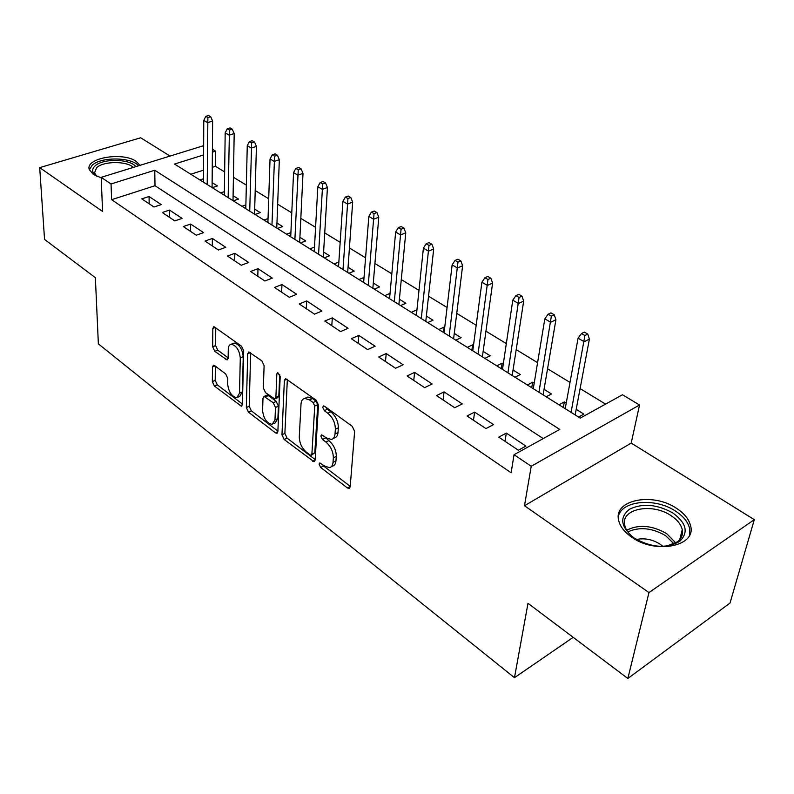 <?xml version="1.0" encoding="UTF-8"?>
<svg xmlns="http://www.w3.org/2000/svg" width="794" height="794" viewBox="0 0 794 794"><rect width="100%" height="100%" fill="white"/><g stroke="black" fill="none" stroke-linecap="round" stroke-linejoin="round"><path stroke-width="1.19" d="M319.069 464.063L320.667 467.468L347.385 487.933L349.023 488.509L350.184 486.901L354.63 431.38L352.238 426.289L324.607 406.29L323.545 405.942L322.682 407.203L324.319 410.697L327.833 413.247C332.775 417.485 335.286 422.825 335.356 429.266L335.028 433.931C334.731 437.176 333.44 439.013 331.167 439.439L326.205 437.782L321.679 434.844L320.845 436.035L322.463 439.479L325.927 442.06C330.79 446.327 333.262 451.597 333.341 457.87L333.023 462.406C332.736 465.492 331.515 467.239 329.351 467.646L324.349 465.909L319.853 462.932L319.069 464.063M322.374 464.401L323.585 466.009L350.233 486.355M325.887 407.223L327.317 409.277L330.83 411.828L327.833 413.247M324.101 436.204L328.875 440.62L325.927 442.06M140.052 165.331L136.111 161.301C122.663 151.664 85.256 157.946 89.226 169.45L93.275 174.432L101.205 177.826M631.855 537.28C655.616 554.52 696.497 546.262 690.621 525.916C689.083 519.345 684.378 513.48 676.508 508.319C652.698 491.943 613.147 499.823 618.655 520.378C620.074 526.541 624.481 532.179 631.855 537.28M214.658 365.647L213.477 365.24L212.474 366.957L212.345 381.596L214.449 386.102L241.396 406.22L242.408 404.563L243.698 350.859L241.495 346.134L213.894 326.622L212.832 328.448L212.663 346.76L214.807 351.345L227.084 359.95L228.126 358.193L228.285 349.102C228.394 346.244 229.357 344.636 231.163 344.278C236.275 345.4 239.322 349.946 240.294 357.905L239.5 393.219L236.791 397.705C231.749 396.563 228.712 392.087 227.689 384.276L227.789 378.49L225.645 373.905L214.658 365.647M543.245 438.576L155.019 185.727L111.617 199.681L111.041 183.96L101.185 177.34L203.661 145.679M627.846 678.473L648.966 592.562L754.3 519.673L730.014 603.063L627.846 678.473L527.99 603.311L514.482 677.689L98.367 343.881L95.369 277.682L44.543 239.421L39.7 167.623L102.575 211.472L101.185 177.34M754.3 519.673L631.21 443.072L524.487 505.738L648.966 592.562M524.487 505.738L531.226 466.257L514.046 454.714L559.77 429.435L154.751 170.253L111.041 183.96M111.617 199.681L511.128 472.777L514.046 454.714M281.969 434.784L284.192 439.529L314.007 461.741L315.129 460.113L318.493 405.148L316.161 400.176L285.552 378.569L284.371 380.376L281.969 434.784L284.877 433.415L287.091 438.139L315.158 459.567M275.419 432.809L248.482 412.165L246.319 407.55L247.718 353.767L248.84 351.95L261.861 360.873L264.104 365.667L263.35 387.938L265.573 392.683L274.774 398.975L275.895 397.238L276.828 373.944L277.652 372.684L280.193 376.386L277.87 431.658L275.419 432.809L276.808 433.296L277.87 431.658M170.045 156.061L140.677 137.779L39.7 167.623M212.246 187.672L217.427 185.955L212.127 182.66M233.317 200.872L238.518 199.086L233.099 195.711M255.033 214.459L260.253 212.623L254.695 209.159M277.414 228.474L282.654 226.568L276.957 223.025M300.489 242.934L305.75 240.949L299.914 237.317M324.309 257.842L329.589 255.787L323.605 252.065M348.903 273.245L354.193 271.111L348.05 267.29M374.302 289.145L379.601 286.932L373.299 283.011M390.033 293.423L389.517 298.673M400.553 305.581L405.863 303.278L399.392 299.249M416.91 310.156L416.056 315.287M427.698 322.582L433.018 320.19L426.358 316.042M444.709 327.465L444.134 327.108L443.499 332.468M455.786 340.16L461.106 337.678L454.267 333.42M473.492 345.39L472.609 344.844L471.894 350.253M484.856 358.362L490.176 355.781L483.139 351.395M503.297 363.95L502.096 363.195L501.282 368.654M514.969 377.219L520.288 374.53L513.053 370.024M534.183 383.184L532.645 382.222L531.742 387.72M546.193 396.772L551.502 393.963L544.049 389.318M498.771 437.147L518.383 450.238L525.926 446.079L506.314 433.097L498.771 437.147M467.071 415.987L485.948 428.581L493.491 424.601L474.613 412.096L467.071 415.987M436.531 395.601L454.714 407.739L462.257 403.918L444.064 391.869L436.531 395.601M407.094 375.949L424.621 387.651L432.164 383.988L414.617 372.376L407.094 375.949M378.698 356.992L395.611 368.287L403.134 364.764L386.212 353.558L378.698 356.992M351.295 338.701L367.622 349.598L375.135 346.224L358.799 335.405L351.295 338.701M324.835 321.034L340.606 331.564L348.09 328.319L332.309 317.868L324.835 321.034M299.259 303.963L314.503 314.136L321.967 311.02L306.712 300.916L299.259 303.963M274.535 287.458L289.274 297.293L296.708 294.296L281.959 284.53L274.535 287.458M250.616 271.488L264.868 281.007L272.282 278.118L258.01 268.67L250.616 271.488M227.461 256.035L241.257 265.246L248.641 262.467L234.826 253.316L227.461 256.035M205.031 241.068L218.4 249.991L225.754 247.311L212.365 238.448L205.031 241.068M183.305 226.558L196.267 235.213L203.582 232.622L190.61 224.037L183.305 226.558M162.244 212.504L174.809 220.891L182.094 218.39L169.509 210.063L162.244 212.504M161.251 204.594L149.044 196.515L141.818 198.867L153.996 206.996L161.251 204.594M605.584 404.116L580.096 388.574M570.003 382.42L547.562 368.744M537.578 362.659L516.199 349.628M506.324 343.603L485.938 331.187M476.172 325.232L456.739 313.382M447.082 307.496L428.532 296.192M418.984 290.366L401.278 279.577M391.829 273.811L374.917 263.509M365.568 257.812L349.42 247.966M340.169 242.329L324.736 232.92M315.585 227.342L300.827 218.35M291.775 212.832L277.662 204.227M268.709 198.768L255.202 190.54M246.339 185.131L233.426 177.261M224.652 171.911L215.462 166.303L212.256 167.335M203.552 170.134L190.788 174.233M578.568 417.048L583.878 414.121L576.186 409.337M566.221 403.124L564.306 401.933L558.996 404.791M532.645 382.222L527.325 384.961M502.096 363.195L496.776 365.826M472.609 344.844L467.289 347.365M444.134 327.108L438.814 329.54M416.612 309.978L411.302 312.31M390.003 293.403L384.703 295.656M364.019 277.473L358.967 279.538M338.859 262.05L334.056 263.945M314.493 247.093L309.928 248.84M290.902 232.602L286.555 234.2M268.044 218.539L263.896 220.017M245.872 204.892L241.922 206.261M224.374 191.642L220.603 192.902M203.512 178.769L199.899 179.95M514.482 677.689L573.199 637.334M212.405 149.252L215.611 151.168L212.385 152.18M215.462 166.303L215.611 151.168M203.621 154.929L174.521 164.05L580.265 418.11L622.466 394.777L639.537 405L531.226 466.257M631.21 443.072L639.537 405M155.019 185.727L154.751 170.253M564.306 401.933L563.303 407.491M506.314 433.097L505.034 441.325M474.613 412.096L473.482 420.264M444.064 391.869L443.082 399.968M414.617 372.376L413.763 380.395M386.212 353.558L385.477 361.518M358.799 335.405L358.173 343.296M332.309 317.868L331.803 325.689M306.712 300.916L306.305 308.668M281.959 284.53L281.642 292.202M258.01 268.67L257.782 276.282M234.826 253.316L234.687 260.859M212.365 238.448L212.306 245.922M190.61 224.037L190.62 231.441M169.509 210.063L169.588 217.407M149.044 196.515L149.193 203.79M331.435 466.594L332.279 466.167C334.443 465.76 335.673 464.014 335.961 460.927L333.023 462.406M328.875 440.62C333.748 444.868 336.219 450.129 336.289 456.391L335.961 460.927M333.291 438.397L334.125 437.98C336.408 437.554 337.698 435.717 338.006 432.482L335.028 433.931M330.83 411.828C335.763 416.056 338.274 421.386 338.343 427.817L338.006 432.482M287.339 379.314L284.877 433.415M310.057 455.002L311.109 455.369L311.883 454.228L314.752 406.032L313.124 402.558L309.491 399.918L304.846 398.399C302.544 398.836 301.273 400.732 301.015 404.067L299.288 436.879C299.447 443.012 301.859 448.153 306.524 452.302L310.057 455.002M311.536 455.161L314.811 452.788L311.883 454.228M305.859 397.933L307.824 397.02L312.479 398.538L316.121 401.168L317.739 404.632L314.811 452.788M277.89 431.112L251.361 410.855L248.482 412.165M250.666 352.774L249.207 406.24L251.361 410.855M275.329 398.727L277.721 397.635L278.833 395.908L279.736 374.431M262.576 410.548C263.568 418.597 266.744 423.212 272.124 424.383L274.982 419.947L275.478 407.491L273.245 402.737L264.084 396.434L263.003 398.151L262.576 410.548M273.573 423.708L275.022 423.033L277.89 418.587L274.982 419.947M266.486 395.352L268.352 395.571L276.183 401.397L278.406 406.151L277.89 418.587M238.081 397.129L239.679 396.424L242.398 391.938L239.5 393.219M232.841 343.584L234.121 343.058C239.232 344.169 242.269 348.705 243.242 356.655L242.398 391.938M215.77 327.525L215.581 345.559L217.725 350.134L228.136 357.826M215.363 366.183L215.214 380.356L217.318 384.862L242.428 404.037M587.778 334.076L584.374 332.11L581.476 333.559L584.89 335.534L587.778 334.076L589.396 339.117L584.205 341.748L578.082 338.184L565.209 408.682M584.89 335.534L571.085 412.354M589.396 339.117L575.144 414.905M578.082 338.184L581.476 333.559M672.895 513.003C686.403 522.948 688.735 532.357 679.892 541.22C666.672 548.853 651.467 547.81 634.287 538.104L633.652 537.667C620.6 526.769 619.27 517.271 629.672 509.143C642.743 503.009 657.154 504.299 672.895 513.003M666.871 546.054L677.5 541.796C681.57 538.521 683.158 534.501 682.264 529.717C681.044 524.477 677.312 519.792 671.069 515.653C652.043 502.443 620.322 508.815 624.739 525.291C625.682 529.548 628.481 533.538 633.106 537.27M662.851 546.341L659.874 544.019C652.291 539.364 644.5 537.856 636.49 539.483M689.619 535.007L689.668 528.695C688.14 522.154 683.475 516.328 675.674 511.197C655.328 497.352 621.374 500.438 618.308 516.666M97.414 176.566L96.143 175.782C91.915 172.586 91.558 169.301 95.062 165.926C102.843 158.244 130.047 158.74 135.834 166.631M133.382 167.385C126.603 160.845 103.379 161.013 96.6 167.703L94.506 172.923L96.759 176.189M138.603 165.777C131.397 157.004 100.947 156.656 92.124 165.301L89.365 169.926M554.262 314.761L550.976 312.866L548.078 314.255L551.364 316.151L554.262 314.761L555.919 319.744L550.718 322.255L544.823 318.831L533.28 388.683M551.364 316.151L538.937 392.226M555.919 319.744L543.106 394.836M544.823 318.831L548.078 314.255M521.976 296.152L518.81 294.326L515.911 295.656L519.077 297.482L521.976 296.152L523.673 301.085L518.462 303.497L512.785 300.192L502.483 369.399M519.077 297.482L507.942 372.823M523.673 301.085L512.209 375.493M512.785 300.192L515.911 295.656M490.861 278.218L487.814 276.461L484.916 277.731L487.963 279.498L490.861 278.218L492.598 283.101L487.387 285.413L481.908 282.227L472.767 350.799M487.963 279.498L478.038 354.094M492.598 283.101L482.395 356.824M481.908 282.227L484.916 277.731M460.857 260.928L457.92 259.231L455.022 260.452L457.959 262.149L460.857 260.928L462.624 265.762L457.413 267.975L452.133 264.908L444.074 332.835M457.959 262.149L449.166 336.021M462.624 265.762L453.602 338.8M452.133 264.908L455.022 260.452M431.906 244.244L429.068 242.607L426.17 243.778L429.008 245.415L431.906 244.244L433.693 249.018L428.492 251.152L423.401 248.185L416.354 315.476M429.008 245.415L421.277 318.553M433.693 249.018L425.783 321.372M423.401 248.185L426.17 243.778M403.948 228.126L401.198 226.548L398.31 227.67L401.059 229.258L403.948 228.126L405.764 232.86L400.573 234.905L395.64 232.037L389.556 298.693M401.059 229.258L394.31 301.67M405.764 232.86L398.886 304.539M395.64 232.037L398.31 227.67M376.932 212.554L374.282 211.025L371.394 212.107L374.043 213.646L376.932 212.554L378.768 217.238L373.587 219.204L368.833 216.434L363.632 282.466M374.043 213.646L368.237 285.344M378.768 217.238L372.862 288.242M368.833 216.434L371.394 212.107M350.819 197.508L348.248 196.029L345.38 197.071L347.941 198.55L350.819 197.508L352.675 202.142L347.504 204.028L342.899 201.348L338.542 266.754M347.941 198.55L342.998 269.543M352.675 202.142L347.683 272.471M342.899 201.348L345.38 197.071M325.55 182.948L323.079 181.518L320.2 182.511L322.682 183.95L325.55 182.948L327.436 187.533L322.275 189.349L317.818 186.759L314.255 251.549M322.682 183.95L318.573 254.249M327.436 187.533L323.297 257.206M317.818 186.759L320.2 182.511M301.105 168.854L298.703 167.474L295.844 168.437L298.246 169.817L301.105 168.854L303 173.39L297.859 175.146L293.552 172.635L290.723 236.811M298.246 169.817L294.902 239.431M303 173.39L299.666 242.418M293.552 172.635L295.844 168.437M277.434 155.207L275.101 153.867L272.253 154.8L274.585 156.14L277.434 155.207L279.339 159.703L274.218 161.39L270.039 158.959L267.906 222.528M274.585 156.14L271.965 225.069M279.339 159.703L276.769 228.077M270.039 158.959L272.253 154.8M254.497 141.987L252.244 140.697L249.405 141.58L251.658 142.89L254.497 141.987L256.412 146.433L251.311 148.061L247.262 145.709L245.793 208.673M251.658 142.89L249.723 211.135M256.412 146.433L254.556 214.172M247.262 145.709L249.405 141.58M232.265 129.174L230.081 127.913L227.253 128.777L229.436 130.037L232.265 129.174L234.19 133.581L229.109 135.139L225.188 132.856L224.325 195.235M229.436 130.037L228.146 197.627M234.19 133.581L233.009 200.674M225.188 132.856L227.253 128.777M210.698 116.748L208.584 115.527L205.765 116.361L207.889 117.581L210.698 116.748L212.643 121.105L207.581 122.613L203.77 120.4L203.492 182.193M207.889 117.581L207.204 184.516M212.643 121.105L212.087 187.573M203.77 120.4L205.765 116.361M323.585 466.009L320.667 467.468M327.317 409.277L324.319 410.697M325.421 438.04L322.463 439.479M336.289 456.391L333.341 457.87M338.343 427.817L335.356 429.266M350.223 486.454L347.385 487.933M287.11 379.155L284.371 380.376M315.139 459.895L312.489 461.205M287.091 438.139L284.192 439.529M317.739 404.632L314.752 406.032M316.121 401.168L313.124 402.558M312.479 398.538L309.491 399.918M249.207 406.24L246.319 407.55M250.438 352.615L247.718 353.767M278.833 395.908L275.895 397.238M278.744 373.101L276.828 373.944M278.406 406.151L275.478 407.491M276.183 401.397L273.245 402.737M268.352 395.571L265.424 396.891M243.242 356.655L240.294 357.905M228.096 358.6L225.863 359.543M217.725 350.134L214.807 351.345M215.581 345.559L212.663 346.76M215.541 327.356L212.832 328.448M242.398 404.742L240.125 405.774M217.318 384.862L214.449 386.102M215.214 380.356L212.345 381.596M214.985 365.895L212.474 366.957M626.714 530.203C638.704 524.169 652.003 525.3 666.632 533.598L675.823 542.927M674.046 543.89L665.64 535.662C652.053 527.851 639.448 526.601 627.836 531.901M349.717 488.151L349.023 488.509M314.632 461.433L314.007 461.741M307.824 397.02L304.846 398.399M267.012 395.114L264.084 396.434M277.354 433.038L276.808 433.296M234.121 343.058L231.163 344.278M241.892 406.002L241.396 406.22M677.5 541.796L679.892 541.22M679.714 539.692L682.264 529.717"/></g></svg>
